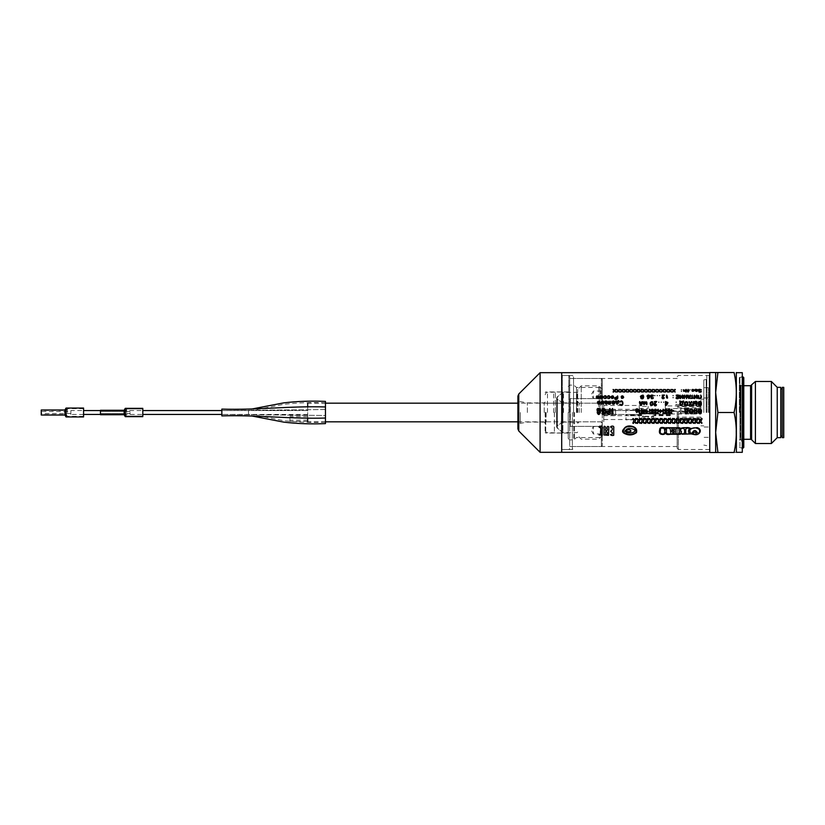 <?xml version="1.0" encoding="UTF-8"?>
<svg xmlns="http://www.w3.org/2000/svg" width="825" height="825" viewBox="0 0 825 825"><rect width="100%" height="100%" fill="white"/><g stroke="black" fill="none" stroke-linecap="round" stroke-linejoin="round"><path stroke-width="0.62" stroke-dasharray="4.12 3.09" d="M700.858 408.602L700.858 405.931L700.858 408.602L665.332 408.602L665.332 405.931L665.332 408.602M700.858 412.5L700.858 399.176L700.858 412.5M700.858 407.859L700.858 406.673L700.858 407.859L677.17 407.859L677.17 406.673L677.17 407.859M700.858 413.088L700.858 411.912L700.858 413.088L700.858 411.912L700.858 413.088L677.17 413.088L677.17 411.912L677.17 413.088L677.17 411.912L677.17 413.088L700.858 413.088M700.858 405.694L700.858 404.508L700.858 405.694L677.17 405.694L677.17 404.508L677.17 405.694M700.858 420.492L700.858 419.306L700.858 420.492L677.17 420.492L677.17 419.306L677.17 420.492M700.858 418.327L700.858 417.141L700.858 418.327L700.858 417.141L700.858 418.327L677.17 418.327L677.17 417.141L677.17 418.327L677.17 417.141L677.17 418.327L700.858 418.327M703.818 412.5L703.818 379.933L703.818 412.5M668.291 412.5L668.291 411.314L668.291 412.5M708.252 412.5L708.252 387.637L708.252 412.5M706.778 412.5L706.778 375.488L706.778 412.5M709.737 372.529L709.737 452.471M709.737 412.5L709.737 372.683L709.737 412.5M715.657 372.529L715.657 452.471L717.905 452.471L715.657 432.486L717.905 412.5L715.657 392.514L717.905 372.529L715.657 372.529M717.905 372.529L734.075 372.529L734.467 374.447M734.601 375.138L735.065 377.767M735.116 378.128L735.426 380.119M735.477 380.511L735.776 382.903M735.797 383.048L735.982 384.976M736.003 385.12L736.117 386.667M736.148 387.069L736.189 387.791M736.209 388.183L736.251 389.07M736.271 389.472L736.302 390.431M736.302 390.596L736.323 391.555M736.323 391.71L736.312 393.958M736.312 394.123L736.292 395M736.282 395.402L736.24 396.289M736.22 396.681L736.178 397.403M736.158 397.805L736.106 398.527M736.024 399.651L735.962 400.373M735.817 401.723L735.745 402.363M735.508 404.281L735.271 405.952M735.25 406.106L734.941 408.014M734.879 408.354L734.528 410.283M734.456 410.644L734.271 411.541M734.26 411.603L734.116 412.325M717.905 412.5L734.075 412.5M734.26 413.387L735.127 418.151M735.137 418.213L735.261 418.966M735.333 419.44L735.477 420.441M735.622 421.554L735.797 423.091M735.848 423.493L736.199 437.013M736.168 437.57L736.106 438.601M736.024 439.612L735.962 440.302M735.828 441.674L735.745 442.334M735.498 444.324L735.322 445.552M735.25 446.067L734.941 447.975M734.931 448.006L734.363 451.089M717.905 452.471L734.075 452.471C737.045 452.471 737.045 452.471 734.075 452.471M736.385 372.683L736.385 452.317M742.304 372.683L742.304 452.317M742.304 412.5L742.304 376.973L742.304 412.5M739.344 412.5L739.344 376.973L739.344 412.5M755.411 381.48L755.411 443.52M771.385 381.48L771.385 443.52M777.232 387.338L777.232 437.662M780.79 387.338L780.79 437.662M780.79 412.5L780.79 388.812L780.79 412.5M782.265 412.5L782.265 388.812L782.265 412.5M782.265 387.338L782.265 437.662M783.75 387.338L783.75 437.662M677.17 412.5L677.17 448.326L677.17 412.5M573.55 412.5L573.55 376.674L573.55 412.5M562.299 412.5L562.299 375.488L562.268 412.5M561.712 412.5L561.712 374.901L561.712 412.5M561.712 372.683L561.712 452.317L561.712 372.683M709.149 412.5L709.149 375.488L709.149 412.5M569.704 412.5L569.704 376.386L569.704 412.5M569.704 424.978L569.704 378.458L569.704 446.542L569.704 424.978L570.292 426.391L570.292 398.609L570.292 426.391L569.704 424.978M602.271 424.04L602.271 400.96L602.271 445.655L602.271 424.04L601.384 426.391L601.384 446.542L601.384 426.391L570.292 426.391L601.384 426.391L602.271 424.04M602.271 400.96L602.271 379.345L602.271 400.96L601.384 398.609L601.384 378.458L601.384 398.609L570.292 398.609L569.704 400.022L570.292 398.609L601.384 398.609L602.271 400.96M602.271 412.5L602.271 385.089L602.271 412.5M568.817 412.5L568.817 375.488L568.817 412.5M599.899 412.5L599.899 387.461L599.899 412.5M576.489 412.5L576.489 387.461L576.489 412.5M540.097 372.683L540.097 452.317M517.894 396.113L517.894 428.887M568.219 412.5L568.219 438.405L568.219 412.5M517.894 412.5L517.894 426.278L517.894 412.5M527.371 412.5L527.371 402.878L527.371 412.5M545.129 412.5L545.129 432.486L545.129 412.5M544.242 412.5L544.242 402.878L544.242 412.5M546.119 412.5L546.119 421.823L546.119 412.5M562.681 412.5L562.681 403.177L562.681 412.5M562.898 412.5L562.898 391.927L562.898 412.5M555.318 412.5L555.318 391.927L555.318 412.5M556.679 423.957L556.679 397.99L556.679 423.957M562.898 397.578L562.898 431.382L562.898 397.578M562.898 404.498L562.898 422.627L562.898 404.498M577.108 412.5L577.108 392.37L577.108 412.5M563.485 412.5L563.485 392.37L563.485 412.5M577.696 412.5L577.696 389.41L577.696 412.5M602.271 399.919L602.271 389.555L602.271 399.919L600.786 398.434L600.786 391.04L600.786 398.434L593.392 398.434L593.392 391.04L593.392 398.434L591.247 394.742L593.392 391.04L600.786 391.04L602.271 389.555M602.271 425.081L602.271 435.445L602.271 425.081L600.786 426.566L600.786 433.96L600.786 426.566L593.392 426.566L593.392 433.96L593.392 426.566L591.247 430.258L593.392 433.96L600.786 433.96L602.271 435.445M598.713 412.5L598.713 385.853L598.713 412.5M600.786 412.5L600.786 403.177L600.786 412.5M581.254 412.5L581.254 385.853L581.254 412.5M579.181 412.5L579.181 403.177L579.181 412.5M130.061 412.5L130.061 414.428L130.061 412.5M100.464 412.5L100.464 410.283L100.464 412.5M307.694 412.5L307.694 414.428L307.694 412.5M307.694 406.962L307.694 418.038M325.463 421.823L307.694 421.823L307.694 403.177L325.463 403.177M307.694 418.419L307.694 421.379L307.694 418.419M603.745 403.177L603.745 421.823L603.745 403.177L517.894 403.177M289.936 418.419L289.936 421.379L289.936 418.419M248.49 412.5L248.49 414.428L248.49 412.5M603.745 410.572L603.745 414.428L603.745 410.572L603.745 414.428L603.745 410.572L639.272 410.572L639.272 414.428L639.272 410.572L639.272 414.428L639.272 410.572L603.745 410.572M603.745 415.697L603.745 419.543L603.745 415.697L639.272 415.697L639.272 419.543L639.272 415.697M603.745 405.457L603.745 409.303L603.745 405.457L639.272 405.457L639.272 409.303L639.272 405.457M603.745 409.54L603.745 415.46L603.745 409.54L615.594 409.54L615.594 415.46L615.594 409.54M639.272 411.469L639.272 413.531L639.272 411.469L639.272 413.531L639.272 411.469L648.161 411.469L648.161 413.531L648.161 411.469L648.161 413.531L648.161 411.469L639.272 411.469M639.272 416.594L639.272 418.667L639.272 416.594L648.161 416.594L648.161 418.667L648.161 416.594M639.272 406.333L639.272 408.406L639.272 406.333L648.161 406.333L648.161 408.406L648.161 406.333M615.594 410.726L615.594 414.274L615.594 410.726L603.745 410.726L603.745 414.274L603.745 410.726M70.857 410.572L70.857 414.428L70.857 410.572L83.583 410.572M70.857 411.469L70.857 413.531L70.857 411.469L41.25 411.469L41.25 413.531L41.25 411.469M142.797 410.572L307.694 410.572L248.49 410.572L248.49 414.428L248.49 410.572L100.464 410.572M125.596 412.5L125.596 410.726L125.596 412.5M124.142 412.5L124.142 410.283L124.142 412.5M125.256 412.5L125.256 408.354L125.256 412.5M142.797 412.5L142.797 408.354L142.797 412.5M126.627 412.5L126.627 408.952L126.627 412.5M100.464 410.283L100.464 414.717L124.142 414.717L124.142 410.283L100.464 410.283M125.256 408.354L125.256 416.646L142.797 416.646L142.797 408.354L125.256 408.354M325.463 401.393L325.463 423.607M325.463 415.47L325.463 402.878L325.463 415.47L221.843 414.428L221.843 410.572L221.843 414.428L325.463 415.47M325.463 406.962C291.153 405.828 256.152 410.231 221.843 409.097L221.843 415.903C256.152 414.769 291.153 419.172 325.463 418.038M325.463 409.53L221.843 410.572L325.463 409.53M66.392 412.5L66.392 410.427L66.392 412.5M41.25 412.5L41.25 410.427L41.25 412.5M41.25 409.984L41.25 415.016M64.938 409.984L64.938 415.016M66.041 408.055L66.041 416.945M83.583 408.055L83.583 416.945M83.583 412.5L83.583 408.653L83.583 412.5M67.413 412.5L67.413 408.653L67.413 412.5M670.364 412.5L670.364 410.283L670.364 412.5M625.958 412.5L625.958 410.283L625.958 412.5M670.364 417.625L670.364 419.853L670.364 417.625M625.958 417.625L625.958 419.853L625.958 417.625M641.644 411.015L641.644 413.985L641.644 411.015L700.858 411.015L700.858 413.985L700.858 411.015M641.644 411.314L641.644 413.686L641.644 411.314L700.858 411.314L700.858 413.686L700.858 411.314L668.291 411.314M743.779 377.561L743.779 447.439M739.344 384.966L739.932 385.564L739.932 412.5L739.932 385.564L740.984 385.244L743.779 379.789L743.779 445.211L743.717 380.067L743.717 444.933L740.984 439.756L740.984 385.244L740.984 439.756L740.468 439.436L740.468 385.564L739.932 448.027L739.932 376.973L739.932 439.436L739.344 440.034M706.179 412.5L706.179 379.933L706.179 412.5M750.575 385.708L750.575 439.292M740.819 412.5L740.819 439.292L740.819 412.5M751.616 385.275L751.616 439.725M572.364 412.5L572.364 449.512L572.364 412.5M678.356 412.5L678.356 449.512L678.356 412.5M574.406 412.5L574.406 439.622L574.406 412.5M573.777 412.5L573.777 439.89L573.777 412.5M518.76 394.02L518.76 430.98M520.338 412.5L520.338 423.359L520.338 412.5M545.727 412.5L545.727 433.073L545.727 412.5M554.379 412.5L554.379 432.754L554.379 412.5M557.226 412.5L557.226 396.784L557.226 412.5M553.627 412.5L553.627 392.37L553.627 412.5M547.501 412.5L547.501 392.37L547.501 412.5M556.679 401.043L556.679 427.01L556.679 401.043M557.308 400.084L557.308 428.216L557.308 400.084M562.31 397.341L562.31 431.692L562.31 397.341M562.31 404.745L562.31 422.317L562.31 404.745M557.308 422.998L557.308 399.207L557.308 422.998M643.098 412.5L643.067 410.716L643.087 412.5M651.585 412.5L651.585 411.17L651.585 412.5M644.727 412.5L644.727 413.83L644.727 412.5M653.245 412.5L653.245 410.716L653.225 412.5M653.214 412.5L653.214 414.263L653.214 412.5M654.875 412.5L654.875 410.283L654.875 412.5M653.39 412.5L653.39 410.974L653.39 412.5M651.75 412.5L651.75 411.469L651.75 412.5M644.572 412.5L644.572 413.531L644.572 412.5M642.923 412.5L642.923 410.974L642.923 412.5M641.448 412.5L641.448 410.283L641.448 412.5M643.098 417.625L643.067 415.841L643.087 417.625M651.585 417.625L651.585 416.295L651.585 417.625M644.727 417.625L644.727 416.295L644.727 417.625M653.245 417.625L653.245 415.841L653.225 417.625M653.214 417.625L653.214 419.399L653.214 417.625M654.875 417.625L654.875 419.853L654.875 417.625M653.39 417.625L653.39 416.099L653.39 417.625M651.75 417.625L651.75 418.667L651.75 417.625M644.572 417.625L644.572 418.667L644.572 417.625M642.923 417.625L642.923 416.099L642.923 417.625M641.448 417.625L641.448 419.853L641.448 417.625M743.191 376.973L743.191 448.027M700.858 405.931L665.332 405.931M703.818 399.176L700.858 399.176M703.818 425.824L700.858 425.824M700.858 406.673L677.17 406.673M700.858 411.912L677.17 411.912L700.858 411.912M700.858 404.508L677.17 404.508M700.858 419.306L677.17 419.306M700.858 417.141L677.17 417.141L700.858 417.141M641.644 413.686L668.291 413.686M708.252 397.99L703.818 397.99M708.252 427.01L703.818 427.01M708.252 387.637L703.818 387.637M708.252 437.363L703.818 437.363M706.778 379.345L703.818 379.933M706.778 445.655L703.818 445.067M677.17 376.674L678.356 375.488L709.149 375.488L709.737 374.901L706.778 375.488M677.17 448.326L678.356 449.512L709.149 449.512L709.737 450.099L706.778 449.512M739.344 377.561L742.304 376.973L739.344 376.973M739.344 447.439L742.304 448.027L739.344 448.027M743.779 385.708L740.819 385.708L739.344 384.223M743.779 439.292L740.819 439.292L739.344 440.777M677.17 378.458L573.55 378.458M677.17 446.542L573.55 446.542M569.704 448.614L568.817 449.512L562.299 449.512L572.364 449.512L573.55 448.326M569.704 376.386L568.817 375.488L562.299 375.488L572.364 375.488L573.55 376.674M562.299 375.488L561.712 374.901L562.299 375.488M562.299 449.512L561.712 450.099L562.299 449.512M602.271 445.655L601.384 446.542L569.704 446.542M602.271 379.345L601.384 378.458L569.704 378.458M568.219 438.405L569.704 439.89L573.777 439.89L576.489 437.539L599.899 437.539L602.271 439.911M568.219 386.595L569.704 385.11L573.777 385.11L576.489 387.461L599.899 387.461L602.271 385.089M545.129 423.008L544.242 422.122L527.371 422.122L520.338 423.359C519.977 422.678 519.162 423.648 517.894 426.278M545.129 401.992L544.242 402.878L527.371 402.878L520.338 401.641C519.977 402.322 519.162 401.352 517.894 398.722M568.219 391.927L545.727 391.927L545.129 392.514M568.219 433.073L545.727 433.073L545.129 432.486M562.898 432.96L556.597 427.01L557.226 425.793L562.681 421.823L546.119 421.823L545.129 423.751M562.898 392.04L556.597 397.99L557.226 399.207L562.681 403.177L546.119 403.177L545.129 401.249M545.129 430.258C546.047 432.321 546.841 433.104 547.501 432.63L562.898 433.073M545.129 394.742C546.047 392.679 546.841 391.896 547.501 392.37L562.898 391.927M556.597 412.5L556.597 427.01L556.597 412.5M562.898 422.627L562.31 422.317L557.308 425.793L556.679 427.01L557.308 428.216L562.31 431.692L562.898 431.382M562.898 402.373L562.31 402.683L557.308 399.207L556.679 397.99L557.308 396.784L562.31 393.308L562.898 393.618M577.696 392.958L577.108 392.37L563.485 392.37L562.898 392.958M577.696 432.042L577.108 432.63L563.485 432.63L562.898 432.042M562.898 422.709L563.485 422.122L577.108 422.122L577.696 422.709M562.898 402.291L563.485 402.878L577.108 402.878L577.696 402.291M602.271 389.41L598.713 385.853L581.254 385.853L577.696 389.41M602.271 435.59L598.713 439.147L581.254 439.147L577.696 435.59M577.696 423.308L579.181 421.823L600.786 421.823L602.271 423.308M577.696 401.692L579.181 403.177L600.786 403.177L602.271 401.692M130.061 411.469L100.464 411.469L130.061 411.469M130.061 413.531L100.464 413.531L130.061 413.531M221.843 414.428L142.797 414.428M307.694 410.572L221.843 410.572M517.894 421.823L603.745 421.823M307.694 415.46L289.936 415.46M307.694 421.379L289.936 421.379M307.694 414.428L100.464 414.428M603.745 414.428L639.272 414.428L603.745 414.428M603.745 419.543L639.272 419.543M603.745 409.303L639.272 409.303M603.745 415.46L615.594 415.46M307.694 416.646L289.936 416.646M307.694 420.193L289.936 420.193M639.272 413.531L648.161 413.531L639.272 413.531M639.272 418.667L648.161 418.667M639.272 408.406L648.161 408.406M603.745 414.274L615.594 414.274M70.857 413.531L41.25 413.531M83.583 414.428L70.857 414.428M125.596 410.726L100.464 410.726L125.596 410.726L126.627 408.952L142.797 408.952L126.627 408.952L125.596 410.726M125.596 414.274L100.464 414.274L125.596 414.274L126.627 416.048L142.797 416.048L126.627 416.048L125.596 414.274M325.463 402.878C310.922 402.26 297.041 402.744 283.821 404.332L251.377 410.572M325.463 422.122C310.922 422.74 297.041 422.256 283.821 420.668L251.45 414.428M83.583 408.653L67.413 408.653L66.392 410.427L41.25 410.427M83.583 416.347L67.413 416.347L66.392 414.573L41.25 414.573M670.364 410.283L654.875 410.283L651.585 411.17L644.727 411.17L641.448 410.283L625.958 410.283M670.364 414.717L654.875 414.717L651.585 413.83L644.727 413.83L641.448 414.717L625.958 414.717M670.364 410.572L654.875 410.572L651.75 411.469L644.572 411.469L641.448 410.572L625.958 410.572M670.364 414.428L654.875 414.428L651.75 413.531L644.572 413.531L641.448 414.428L625.958 414.428M670.364 415.408L654.875 415.408L651.585 416.295L644.727 416.295L641.448 415.408L625.958 415.408M670.364 419.853L654.875 419.853L651.585 418.956L644.727 418.956L641.448 419.853L625.958 419.853M670.364 415.707L654.875 415.707L651.75 416.594L644.572 416.594L641.448 415.707L625.958 415.707M670.364 419.554L654.875 419.554L651.75 418.667L644.572 418.667L641.448 419.554L625.958 419.554M641.644 413.985L700.858 413.985"/><path stroke-width="1.24" d="M715.657 452.471L715.657 432.486L717.905 452.471L709.737 452.471L709.737 372.529L717.905 372.529L715.657 392.514L715.657 372.529M715.657 432.486L715.657 392.514L717.905 412.5L715.657 432.486M717.905 412.5L734.075 412.5C737.045 399.176 737.045 385.853 734.075 372.529C737.045 372.529 737.045 372.529 734.075 372.529C737.045 372.529 737.045 372.529 734.075 372.529L717.905 372.529M717.905 452.471L734.075 452.471C737.045 439.147 737.045 425.824 734.075 412.5L734.26 413.387M734.467 374.447L734.601 375.138M736.106 398.527L736.024 399.651M735.962 400.373L735.817 401.723M735.745 402.363L735.508 404.281M736.199 437.013L736.168 437.57M736.106 438.601L736.024 439.612M735.962 440.302L735.828 441.674M735.745 442.334L735.498 444.324M735.322 445.552L735.25 446.067M734.26 451.564L734.075 452.471C737.045 452.471 737.045 452.471 734.075 452.471M736.385 372.683L742.304 372.683L742.304 452.317L736.385 452.317L736.323 372.529M751.616 385.275L751.616 439.725L755.411 443.52L755.411 381.48L750.575 385.708L743.779 385.708M777.232 437.662L777.232 387.338L780.79 387.338L780.79 437.662L777.232 437.662L771.385 443.52L771.385 381.48L755.411 381.48M782.265 412.5L782.265 387.338L783.75 387.338L783.75 437.662L782.265 437.662L782.265 412.5M709.737 452.317L561.712 452.317L561.712 372.683L540.097 372.683L540.097 452.317L561.712 452.317L561.712 372.683L709.737 372.683M518.76 394.02L518.76 430.98L517.894 428.887L517.894 396.113L518.76 394.02L540.097 372.683M307.694 403.177L307.694 406.962M307.694 418.038L307.694 421.823M325.463 403.177L517.894 403.177M100.464 410.572L83.583 410.572M100.464 412.5L100.464 410.283L124.142 410.283L125.256 408.354L125.256 416.646L124.142 414.717L124.142 410.283L125.256 408.354L142.797 408.354L142.797 416.646L125.256 416.646L124.142 414.717L100.464 414.717L100.464 412.5M251.377 415.903L283.821 422.142C297.041 423.73 310.922 424.215 325.463 423.607L325.463 401.393C310.922 400.785 297.041 401.27 283.821 402.858L251.377 409.097M325.463 418.038C291.153 419.172 256.152 414.769 221.843 415.903L221.843 409.097C256.152 410.231 291.153 405.828 325.463 406.962M64.938 415.016L41.25 415.016L41.25 409.984L64.938 409.984L66.041 408.055L66.041 416.945L64.938 415.016L64.938 409.984M66.041 416.945L83.583 416.945L83.583 408.055L66.041 408.055M743.191 376.973L743.191 448.027L743.779 447.439L743.779 377.561L742.304 376.973M743.779 445.211L743.779 379.789M613.511 392.102C613.913 389.843 616.285 393.205 615.687 391.638C613.429 390.895 617.275 389.328 615.409 389.421C614.976 391.607 612.562 388.358 613.171 389.854C615.347 390.514 611.913 392.133 613.511 392.102M617.224 392.102C617.626 389.843 619.998 393.205 619.4 391.638C617.141 390.895 620.988 389.328 619.121 389.421C618.688 391.607 616.275 388.358 616.883 389.854C619.059 390.514 615.615 392.133 617.224 392.102M620.936 392.102C621.338 389.843 623.71 393.205 623.102 391.638C620.843 390.895 624.69 389.328 622.834 389.421C622.401 391.607 619.988 388.358 620.596 389.854C622.762 390.514 619.327 392.133 620.936 392.102M624.649 392.102C625.051 389.843 627.413 393.205 626.814 391.638C624.556 390.895 628.403 389.328 626.546 389.421C626.113 391.607 623.7 388.358 624.308 389.854C626.474 390.514 623.04 392.133 624.649 392.102M628.361 392.102C628.763 389.843 631.125 393.205 630.527 391.638C628.268 390.895 632.115 389.328 630.248 389.421C629.815 391.607 627.413 388.358 628.011 389.854C630.187 390.514 626.752 392.133 628.361 392.102M632.063 392.102C632.466 389.843 634.837 393.205 634.239 391.638C631.981 390.895 635.827 389.328 633.961 389.421C633.528 391.607 631.125 388.358 631.723 389.854C633.899 390.514 630.465 392.133 632.063 392.102M635.776 392.102C636.178 389.843 638.55 393.205 637.952 391.638C635.693 390.895 639.54 389.328 637.673 389.421C637.24 391.607 634.827 388.358 635.436 389.854C637.612 390.514 634.178 392.133 635.776 392.102M639.488 392.102C639.891 389.843 642.262 393.205 641.664 391.638C639.396 390.895 643.242 389.328 641.386 389.421C640.953 391.607 638.54 388.358 639.148 389.854C641.324 390.514 637.88 392.133 639.488 392.102M643.201 392.102C643.603 389.843 645.965 393.205 645.367 391.638C643.108 390.895 646.955 389.328 645.098 389.421C644.665 391.607 642.252 388.358 642.861 389.854C645.026 390.514 641.592 392.133 643.201 392.102M646.913 392.102C647.316 389.843 649.677 393.205 649.079 391.638C646.821 390.895 650.667 389.328 648.801 389.421C648.368 391.607 645.965 388.358 646.563 389.854C648.739 390.514 645.305 392.133 646.913 392.102M650.616 392.102C651.018 389.843 653.39 393.205 652.792 391.638C650.533 390.895 654.38 389.328 652.513 389.421C652.08 391.607 649.677 388.358 650.275 389.854C652.451 390.514 649.017 392.133 650.616 392.102M654.328 392.102C654.73 389.843 657.102 393.205 656.504 391.638C654.246 390.895 658.092 389.328 656.226 389.421C655.792 391.607 653.379 388.358 653.988 389.854C656.164 390.514 652.73 392.133 654.328 392.102M658.041 392.102C658.443 389.843 660.815 393.205 660.217 391.638C657.948 390.895 661.794 389.328 659.938 389.421C659.505 391.607 657.092 388.358 657.7 389.854C659.876 390.514 656.432 392.133 658.041 392.102M661.753 392.102C662.155 389.843 664.517 393.205 663.919 391.638C661.66 390.895 665.507 389.328 663.651 389.421C663.217 391.607 660.804 388.358 661.413 389.854C663.578 390.514 660.144 392.133 661.753 392.102M665.466 392.102C665.868 389.843 668.229 393.205 667.631 391.638C665.373 390.895 669.219 389.328 667.353 389.421C666.92 391.607 664.517 388.358 665.115 389.854C667.291 390.514 663.857 392.133 665.466 392.102M669.168 392.102C669.57 389.843 671.942 393.205 671.344 391.638C669.085 390.895 672.932 389.328 671.065 389.421C670.632 391.607 668.229 388.358 668.827 389.854C671.003 390.514 667.569 392.133 669.168 392.102M672.88 392.102C673.283 389.843 675.654 393.205 675.056 391.638C672.798 390.895 676.644 389.328 674.778 389.421C674.345 391.607 671.932 388.358 672.54 389.854C674.716 390.514 671.282 392.133 672.88 392.102M681.409 389.812C682.12 389.421 682.12 389.421 681.409 389.812M681.409 391.339C682.12 390.895 682.12 390.895 681.409 391.339M683.286 389.699C685.214 389.452 685.214 389.452 683.286 389.699M684.626 390.679C683.678 390.689 683.678 390.689 684.626 390.679M684.905 391.225C681.12 391.854 685.647 388.317 684.905 391.225M688.102 389.421C688.328 391.452 687.679 391.452 686.122 389.421C685.07 390.277 685.059 391.163 686.091 392.102C685.853 389.967 686.493 389.967 688.019 392.102C689.123 391.236 689.143 390.349 688.102 389.421M690.051 389.812C690.762 389.421 690.762 389.421 690.051 389.812M693.629 389.637C692.495 390.287 692.495 390.287 693.629 389.637M693.629 390.514C692.598 391.102 692.598 391.102 693.629 390.514M692.917 391.339C694.825 390.689 694.825 390.05 692.917 389.421C691.701 389.555 691.546 389.885 692.433 390.39C691.68 390.813 691.845 391.122 692.917 391.339M695.753 390.215C697.094 389.699 697.094 389.699 695.753 390.215M697.579 390.741C696.063 391.184 695.702 391.102 696.506 390.472C697.991 389.957 697.909 389.596 696.259 389.39C693.382 388.647 696.042 393.143 697.579 390.741M700.868 390.008C697.733 388.812 700.611 391.246 699.683 390.957C697.692 392.782 703.323 390.534 700.703 392.092C697.785 392.669 699.352 390.741 698.301 390.112C698.569 388.276 702.9 390.266 700.868 390.008M597.083 398.485C598.166 396.423 598.61 396.423 598.424 398.485C599.383 397.578 599.373 396.701 598.383 395.866C597.3 397.856 596.846 397.856 597.042 395.866C596.021 396.753 596.032 397.629 597.083 398.485M600.951 398.485C602.033 396.423 602.487 396.423 602.291 398.485C603.25 397.578 603.24 396.701 602.25 395.866C601.167 397.856 600.724 397.856 600.909 395.866C599.888 396.753 599.899 397.629 600.951 398.485M603.931 396.464C606.715 393.504 607.643 400.373 604.086 398.166C603.57 396.794 606.169 399.455 605.942 397.238C605.416 396.237 604.746 395.979 603.931 396.464M607.437 396.464C610.232 393.504 611.16 400.373 607.602 398.166C607.087 396.794 609.685 399.455 609.458 397.238C608.933 396.237 608.262 395.979 607.437 396.464M613.15 396.712C610.222 394.567 612.82 400.847 613.15 396.712M613.779 397.629C613.491 395.588 612.573 395.288 611.016 396.712C611.346 398.764 612.263 399.073 613.779 397.629M616.956 397.681C613.171 397.341 617.585 400.96 616.956 397.681M615.141 399.362C613.346 397.155 617.708 397.31 617.585 395.866C618.317 398.588 617.502 399.754 615.141 399.362M622.937 396.165C620.369 395.907 623.277 398.228 622.937 396.165M622.937 397.372C621.926 398.176 621.926 398.176 622.937 397.372M621.751 398.423C621.369 397.598 620.421 395.835 622.658 395.866C624.267 397.258 623.968 398.104 621.751 398.423M642.881 395.474C639.035 394.969 643.252 398.465 642.881 395.474M642.881 397.093C639.344 396.619 643.232 399.898 642.881 397.093M641.025 398.485L640.406 396.268L642.974 395.093C644.15 395.897 643.985 400.084 641.025 398.485M649.079 396.516C648.687 393.298 646.357 398.197 649.079 396.516M647.625 397.825C646.996 400.754 652.544 395.763 648.368 394.989C646.635 395.608 646.532 396.392 648.068 397.341C649.419 397.815 649.275 397.97 647.625 397.825M652.905 396.113C655.04 395.371 649.976 394.03 650.781 396.382C651.729 396.722 650.141 399.558 652.936 398.527C654.782 396.227 650.502 399.733 651.822 397.176C652.42 397.454 650.698 394.041 652.905 396.113M654.844 395.608C655.545 395.072 655.545 395.072 654.844 395.608M657.288 395.608C657.989 395.072 657.989 395.072 657.288 395.608M659.742 395.608C660.443 395.072 660.443 395.072 659.742 395.608M664.496 395.093C663.001 396.289 662.537 397.372 663.114 398.341C664.816 396.206 664.651 399.352 662.413 398.619C661.557 397.423 662.011 396.371 663.785 395.474C660.681 395.639 662.289 394.793 664.496 395.093M667.59 398.021C666.518 398.434 666.167 397.454 666.569 395.093C667.425 395.361 667.538 398.444 667.59 398.021M673.097 395.608C673.798 395.072 673.798 395.072 673.097 395.608M673.097 397.629C673.798 397.052 673.798 397.052 673.097 397.629M676.232 397.062C679.274 396.547 678.325 398.836 676.036 398.362C678.232 399.238 679.192 398.537 678.923 396.258C680.243 394.154 674.262 395.288 676.737 395.474C679.841 395.392 677.418 397.021 676.232 397.062M680.419 398.63C681.398 397.268 682.852 394.639 682.388 397.712C682.76 400.599 683.863 394.855 682.388 395.093C681.429 396.289 680.006 399.042 680.46 395.969C680.058 393.133 678.944 398.774 680.419 398.63M686.4 395.093C685.792 397.289 685.193 397.289 684.585 395.093C683.605 396.093 683.533 397.268 684.358 398.63C683.853 396.928 687.101 396.217 686.4 398.63C687.421 397.433 687.421 396.248 686.4 395.093M688.452 396.351C688.576 399.341 690.773 395.918 688.452 396.351M690.185 395.093C689.442 396.33 688.689 396.33 687.937 395.093C687.338 395.392 687.442 396.165 688.246 397.403C688.885 400.919 691.525 394.907 690.185 395.093M693.701 398.228C691.412 399.248 693.01 392.813 691.804 396.124C692.103 397.547 691.69 398.341 690.587 398.496L693.701 398.228M694.671 398.63C695.65 397.268 697.104 394.639 696.64 397.712C697.012 400.599 698.115 394.855 696.64 395.093C695.681 396.289 694.258 399.042 694.712 395.969C694.299 393.133 693.196 398.774 694.671 398.63M700.652 395.093C701.26 397.248 700.642 398.3 698.796 398.228C698.878 395.526 698.672 394.876 698.167 396.258C697.661 398.145 698.352 398.939 700.239 398.63C701.704 397.702 701.838 396.526 700.652 395.093M599.6 402.559C597.867 406.612 597.867 398.537 599.6 402.559M600.198 403.105C599.94 400.785 599.022 400.424 597.434 402.043C597.723 404.374 598.651 404.735 600.198 403.105M603.178 401.074C602.755 402.92 602.333 402.92 601.91 401.074C600.992 401.909 600.92 402.92 601.703 404.095C602.26 402.466 602.827 402.466 603.374 404.095C604.106 402.93 604.044 401.919 603.178 401.074M605.622 402.332C606.21 399.888 607.695 403.105 605.622 402.332M607.437 403.167C605.89 403.868 605.54 403.724 606.375 402.755C607.953 401.847 607.808 401.28 605.942 401.043C603.322 400.166 605.859 406.735 607.437 403.167M608.541 404.095C610.294 404.477 610.995 403.827 610.665 402.157C611.016 400.672 610.809 400.909 610.046 402.847C609.335 403.961 609.046 403.373 609.18 401.074C608.468 401.589 608.252 402.59 608.541 404.095M614.171 402.817C613.769 405.209 611.408 402.074 614.171 402.817M612.078 401.919C613.8 401.342 614.264 401.507 613.46 402.425C611.83 402.394 611.645 402.971 612.903 404.157C616.667 404.776 613.852 398.527 612.078 401.919M617.935 401.414C617.904 402.786 617.461 403.538 616.595 403.693C616.172 402.084 616.615 401.321 617.935 401.414M618.337 401.919C618.513 403.497 617.956 404.219 616.677 404.095L615.502 401.053L617.585 401.074C618.925 400.207 619.183 400.486 618.337 401.919M619.616 402.043C623.288 397.475 624.597 408.055 619.864 404.745C619.039 402.786 622.669 406.684 622.462 403.301C622.854 400.207 619.73 402.507 619.616 402.043M640.334 403.074C640.386 406.55 642.727 402.713 640.334 403.074M642.077 401.538C641.324 403.023 640.571 403.023 639.829 401.538C639.231 401.971 639.334 402.899 640.128 404.322C640.778 408.396 643.397 401.486 642.077 401.538M646.253 403.662C645.851 399.764 643.974 403.611 644.088 402.951C644.222 399.176 642.314 404.817 644.284 404.59C645.263 400.96 645.067 403.827 646.852 404.59C647.305 402.27 646.037 400.238 646.253 403.662M651.905 401.919C652.792 403.446 652.627 404.59 651.42 405.374C650.451 403.827 650.616 402.683 651.905 401.919M652.338 401.61C653.72 404.013 653.245 405.384 650.915 405.704C649.574 403.27 650.048 401.909 652.338 401.61M656.7 401.538C655.287 402.94 654.803 404.229 655.236 405.415C656.968 403.054 656.989 406.436 654.617 405.756C653.751 404.374 654.204 403.126 655.988 402.012C652.864 402.218 654.462 401.177 656.7 401.538M658.814 402.177C658.113 401.517 658.113 401.517 658.814 402.177M661.258 402.177C660.557 401.517 660.557 401.517 661.258 402.177M663.702 402.177C663.011 401.517 663.011 401.517 663.702 402.177M666.136 402.982C665.105 406.467 668.601 402.487 666.136 402.982M667.951 402.497L665.466 401.538L665.466 403.899C664.868 407.602 667.745 404.168 667.951 402.497M676.18 402.177C675.479 401.517 675.479 401.517 676.18 402.177M676.18 404.59C675.479 403.899 675.479 403.899 676.18 404.59M682.595 402.012C682.481 403.899 681.863 404.993 680.738 405.292C680.13 403.002 680.749 401.909 682.595 402.012M683.306 402.012C684.214 399.795 683.018 401.858 681.141 401.538C679.625 400.641 679.274 400.795 680.099 402.012C679.491 404.394 680.037 405.642 681.759 405.766L683.306 402.012M687.369 403.631C684.657 409.417 684.698 397.867 687.369 403.631M687.761 404.962C685.152 406.374 684.08 405.498 684.533 402.332C687.143 400.929 688.215 401.806 687.761 404.962M689.442 405.766C689.813 402.353 692.123 407.313 691.608 405.054C689.36 403.951 693.113 401.569 691.329 401.538C690.927 405.034 688.607 399.981 689.102 402.249C691.237 403.301 687.937 405.642 689.442 405.766M692.948 405.766C693.67 404.838 693.887 403.435 693.588 401.538C692.866 402.435 692.649 403.848 692.948 405.766M696.228 402.012C692.423 401.641 696.888 405.518 696.228 402.012M696.228 404.023C696.455 407.993 697.208 403.188 696.857 401.538C693.846 400.3 692.711 404.683 696.228 404.023M700.652 402.012C696.661 401.548 701.178 405.498 700.652 402.012M700.652 403.961C696.991 403.507 701.137 407.168 700.652 403.961M698.796 405.601L698.177 402.971C698.352 401.713 699.208 401.239 700.745 401.538C701.807 402.445 701.962 407.385 698.796 405.601M599.404 409.427C600.146 413.603 595.887 408.519 599.404 409.427M604.333 410.943C604.086 406.034 600.93 413.315 604.333 410.943M636.488 410.489C637.024 407.808 638.612 411.293 636.488 410.489M672.488 411.087C673.138 409.54 675.201 411.613 672.488 411.087M680.8 409.778C680.109 409.045 680.109 409.045 680.8 409.778M680.8 412.397C680.109 411.654 680.109 411.654 680.8 412.397M700.652 409.602C696.599 409.169 701.26 413.346 700.652 409.602M633.497 423.4C633.878 419.626 636.508 425.267 636.003 422.617C633.394 421.348 637.952 418.347 635.508 418.45C635.054 419.843 634.59 420.265 634.136 419.739C633.095 418.203 632.692 418.058 632.909 419.327C635.498 420.606 631.342 423.462 633.497 423.4M637.612 423.4C637.993 419.626 640.623 425.267 640.118 422.617C637.508 421.348 642.067 418.347 639.623 418.45C639.169 419.843 638.705 420.265 638.251 419.739C637.22 418.203 636.807 418.058 637.024 419.327C639.623 420.606 635.467 423.462 637.612 423.4M641.726 423.4C642.108 419.626 644.738 425.267 644.232 422.617C641.623 421.348 646.181 418.347 643.737 418.45C643.283 419.843 642.819 420.265 642.366 419.739C641.334 418.203 640.922 418.058 641.149 419.327C643.737 420.606 639.581 423.462 641.726 423.4M645.841 423.4C646.222 419.626 648.852 425.267 648.347 422.617C645.738 421.348 650.296 418.347 647.852 418.45C647.398 419.843 646.934 420.265 646.48 419.739C645.449 418.203 645.037 418.058 645.263 419.327C647.852 420.606 643.696 423.462 645.841 423.4M649.956 423.4C650.347 419.626 652.967 425.267 652.462 422.617C649.852 421.348 654.411 418.347 651.967 418.45C651.513 419.843 651.059 420.265 650.595 419.739C649.564 418.203 649.151 418.058 649.378 419.327C651.967 420.606 647.811 423.462 649.956 423.4M654.07 423.4C654.462 419.626 657.082 425.267 656.576 422.617C653.967 421.348 658.525 418.347 656.081 418.45C655.627 419.843 655.174 420.265 654.71 419.739C653.678 418.203 653.266 418.058 653.493 419.327C656.081 420.606 651.925 423.462 654.07 423.4M658.185 423.4C658.577 419.626 661.196 425.267 660.701 422.617C658.082 421.348 662.64 418.347 660.196 418.45C659.742 419.843 659.288 420.265 658.824 419.739C657.793 418.203 657.381 418.058 657.607 419.327C660.196 420.606 656.04 423.462 658.185 423.4M662.3 423.4C662.692 419.626 665.311 425.267 664.816 422.617C662.197 421.348 666.755 418.347 664.311 418.45C663.857 419.843 663.403 420.265 662.939 419.739C661.908 418.203 661.495 418.058 661.722 419.327C664.311 420.606 660.155 423.462 662.3 423.4M666.414 423.4C666.806 419.626 669.426 425.267 668.931 422.617C666.322 421.348 670.869 418.347 668.425 418.45C667.972 419.843 667.518 420.265 667.054 419.739C666.023 418.203 665.61 418.058 665.837 419.327C668.425 420.606 664.269 423.462 666.414 423.4M670.529 423.4C670.921 419.626 673.54 425.267 673.045 422.617C670.436 421.348 674.984 418.347 672.54 418.45C672.086 419.843 671.632 420.265 671.168 419.739C670.137 418.203 669.725 418.058 669.952 419.327C672.54 420.606 668.384 423.462 670.529 423.4M674.644 423.4C675.036 419.626 677.655 425.267 677.16 422.617C674.551 421.348 679.099 418.347 676.655 418.45C676.201 419.843 675.747 420.265 675.293 419.739C674.252 418.203 673.839 418.058 674.066 419.327C676.655 420.606 672.499 423.462 674.644 423.4M678.758 423.4C679.15 419.626 681.77 425.267 681.275 422.617C678.666 421.348 683.213 418.347 680.769 418.45C680.316 419.843 679.862 420.265 679.408 419.739C678.367 418.203 677.954 418.058 678.181 419.327C680.769 420.606 676.613 423.462 678.758 423.4M682.873 423.4C683.265 419.626 685.884 425.267 685.389 422.617C682.78 421.348 687.328 418.347 684.884 418.45C684.43 419.843 683.977 420.265 683.523 419.739C682.481 418.203 682.069 418.058 682.296 419.327C684.884 420.606 680.728 423.462 682.873 423.4M686.988 423.4C687.38 419.626 689.999 425.267 689.504 422.617C686.895 421.348 691.443 418.347 688.999 418.45C688.545 419.843 688.091 420.265 687.637 419.739C686.596 418.203 686.183 418.058 686.41 419.327C688.999 420.606 684.843 423.462 686.988 423.4M691.102 423.4C691.494 419.626 694.114 425.267 693.619 422.617C691.01 421.348 695.558 418.347 693.113 418.45C692.66 419.843 692.206 420.265 691.752 419.739C690.711 418.203 690.308 418.058 690.525 419.327C693.113 420.606 688.958 423.462 691.102 423.4M695.217 423.4C695.609 419.626 698.228 425.267 697.733 422.617C695.124 421.348 699.672 418.347 697.228 418.45C696.774 419.843 696.321 420.265 695.867 419.739C694.825 418.203 694.423 418.058 694.64 419.327C697.228 420.606 693.072 423.462 695.217 423.4M699.332 423.4C699.724 419.626 702.343 425.267 701.848 422.617C699.239 421.348 703.787 418.347 701.343 418.45C700.889 419.843 700.435 420.265 699.982 419.739C698.94 418.203 698.538 418.058 698.754 419.327C701.343 420.606 697.187 423.462 699.332 423.4M602.229 435.332L602.271 428.794C604.23 425.71 597.929 425.37 599.332 427.422C601.951 427.36 600.043 431.434 600.621 433.053C600.683 434.187 600.136 434.796 598.981 434.888L602.229 435.332M605.55 431.939C605.096 433.909 605.643 434.703 607.19 434.311C607.643 432.372 607.097 431.578 605.55 431.939M608.52 435.332L608.829 426.834C607.489 425.813 606.942 426.494 607.19 428.856C608.231 430.733 605.096 431.712 605.55 429.536C606.086 427.525 605.632 426.432 604.158 426.236L603.91 434.971L608.52 435.332M613.717 435.332L613.759 427.958C614.058 426.401 613.295 425.824 611.469 426.236C610.098 426.803 610.314 427.298 612.119 427.721C612.501 429.361 612.202 430.361 611.222 430.733C610.397 431.238 610.696 431.774 612.119 432.362C612.573 433.95 612.026 434.672 610.469 434.548C610.83 435.404 611.913 435.672 613.717 435.332M636.013 432.352C636.322 430.836 635.797 429.278 634.425 427.659C633.425 426.752 630.919 426.484 626.928 426.855C625.298 427.505 624.463 428.257 624.432 429.134C622.401 430.774 622.937 432.269 626.031 433.61C629.795 435.074 633.126 434.662 636.013 432.352M636.508 432.64C637.261 429.423 635.817 427.309 632.177 426.308C628.32 425.37 625.515 426.257 623.783 428.969C620.668 432.187 624.236 433.692 627.495 434.641C630.661 435.363 633.672 434.692 636.508 432.64M627.021 431.413C626.567 430.186 625.907 429.969 625.041 430.763C624.278 431.351 624.938 431.568 627.021 431.413M626.691 432.496C636.106 434.517 638.117 428.093 628.578 428.546C626.557 428.959 625.866 429.474 626.505 430.093C628.722 429.505 630.104 429.629 630.64 430.485C632.682 432.486 624.102 431.083 626.691 432.496M670.921 433.847L670.354 429.743C670.189 428.216 668.9 427.732 666.476 428.288L666.414 433.115C667.229 433.94 668.735 434.187 670.921 433.847M674.283 429.67C674.458 428.33 673.623 427.866 671.777 428.288C671.602 429.629 672.437 430.083 674.283 429.67M674.283 431.857C674.407 430.64 673.571 430.227 671.777 430.619C671.653 431.836 672.488 432.248 674.283 431.857M674.283 433.847C674.489 430.897 670.096 434.486 674.283 433.847M679.645 428.66C678.006 427.876 676.696 428.01 675.716 429.052L675.716 433.61C677.562 434.27 678.872 434.074 679.645 433.012L679.645 428.66M682.945 428.288C680.842 428.536 680.14 429.464 680.852 431.083C682.574 431.588 679.769 433.61 682.523 433.806C685.4 434.94 685.132 427.876 682.945 428.288M689.679 428.691C687.978 427.835 686.658 427.989 685.74 429.165L685.74 433.764C688.163 434.239 689.288 433.971 689.123 432.96C688.122 431.496 688.308 430.073 689.679 428.691M698.28 428.887C695.877 427.453 693.495 427.474 691.133 428.928C688.524 429.938 690.494 435.074 692.423 432.527C694.021 429.825 695.63 429.856 697.238 432.63C699.27 434.919 700.951 429.753 698.28 428.887M693.536 434.105C696.382 434.517 697.063 434.012 695.568 432.578C695.093 430.526 691.701 434.342 693.536 434.105M665.002 431.857C664.414 430.836 664.94 428.67 663.548 428.278C661.176 427.742 660.144 428.423 660.454 430.31C659.897 432.393 660.351 433.568 661.825 433.847C664.641 434.692 664.022 432.599 665.002 431.857M694.454 434.62C699.734 435.765 703.055 429.196 697.135 427.628L690.7 428.505C689.679 427.67 687.803 427.412 685.059 427.721C682.564 427.257 680.604 429.021 679.491 427.721L665.837 427.721L665.156 430.062C665.486 428.752 665.228 427.969 664.373 427.711C661.299 426.999 659.732 427.67 659.68 429.712C658.989 432.362 659.546 433.888 661.361 434.28C664.208 435.033 665.476 433.455 665.641 432.517C665.744 434.342 667.301 434.93 670.302 434.28L680.357 434.29C680.212 433.342 680.8 433.311 682.131 434.177L691.164 433.909L694.454 434.62M644.181 412.5C643.552 413.985 643.129 413.985 642.923 412.5C642.469 408.623 644.047 408.623 643.593 412.5L643.634 412.5C644.521 408.684 645.428 408.684 646.346 412.5L646.398 412.5C645.965 408.643 647.45 408.643 647.027 412.5C646.81 413.985 646.398 413.985 645.758 412.5C645.232 409.891 644.707 409.891 644.181 412.5M694.598 412.5C693.918 413.284 693.938 413.665 694.66 413.634L695.867 412.5C696.939 413.923 697.187 413.923 696.599 412.5L696.888 409.85C696.96 408.767 696.537 409.107 695.609 410.871C694.681 409.107 694.248 408.767 694.32 409.86L694.598 412.5M669.57 412.5C668.879 413.284 668.9 413.665 669.622 413.634L670.838 412.5C671.901 413.923 672.148 413.923 671.571 412.5L671.849 409.85C671.932 408.767 671.498 409.107 670.57 410.871C669.642 409.107 669.209 408.767 669.281 409.86L669.57 412.5M666.445 412.5C665.765 413.284 665.785 413.665 666.507 413.634L667.714 412.5C668.786 413.923 669.034 413.923 668.446 412.5L668.724 409.85C668.807 408.767 668.384 409.107 667.456 410.871C666.528 409.107 666.095 408.767 666.167 409.86L666.445 412.5M663.331 412.5C662.64 413.284 662.661 413.665 663.382 413.634L664.599 412.5C665.672 413.923 665.909 413.923 665.332 412.5L665.61 409.85C665.692 408.767 665.27 409.107 664.331 410.871C663.403 409.107 662.98 408.767 663.042 409.86L663.331 412.5M655.988 412.5C655.298 413.284 655.318 413.665 656.04 413.634L657.257 412.5C658.329 413.923 658.567 413.923 657.989 412.5L658.268 409.85C658.35 408.767 657.927 409.107 656.989 410.871C656.061 409.107 655.638 408.767 655.7 409.86L655.988 412.5M652.864 412.5C652.183 413.284 652.204 413.665 652.926 413.634L654.132 412.5C655.205 413.923 655.452 413.923 654.875 412.5L655.153 409.85C655.236 408.767 654.803 409.107 653.874 410.871C652.946 409.107 652.513 408.767 652.585 409.86L652.864 412.5M649.749 412.5C649.058 413.284 649.079 413.665 649.811 413.634L651.018 412.5C652.09 413.923 652.338 413.923 651.75 412.5L652.028 409.85C652.111 408.767 651.688 409.107 650.76 410.871C649.832 409.107 649.399 408.767 649.471 409.86L649.749 412.5M641.438 409.076L641.438 412.5C640.819 413.48 640.2 413.48 639.581 412.5C640.014 408.643 638.529 408.643 638.952 412.5C639.994 414.233 641.035 414.233 642.067 412.5C642.366 410.86 642.149 409.716 641.438 409.076M699.311 413.634C700.703 413.995 701.363 413.614 701.281 412.5C701.858 410.242 701.322 409.107 699.662 409.076C696.733 409.355 699.6 411.562 698.342 412.5L699.311 413.634M700.652 411.727L698.961 412.5C699.724 413.438 700.291 413.438 700.652 412.5L700.652 411.727M693.072 412.108C694.268 407.798 687.668 408.54 689.514 412.5C690.649 414.171 691.783 414.171 692.938 412.5L693.072 412.108M692.402 410.737C690.711 408.994 689.978 409.582 690.195 412.5L692.237 412.5L692.402 410.737M688.225 409.602C688.7 408.344 688.617 408.055 687.988 408.746L685.111 409.076C683.956 406.704 685.317 410.912 685.028 412.5C685.853 414.202 686.689 414.202 687.524 412.5L688.225 409.602M685.658 409.602L685.658 412.5L686.905 412.5C687.761 410.355 687.349 409.396 685.658 409.602M660.856 411.541C664.125 411.593 660.268 411.149 660.423 409.716C660.691 410.974 660.165 411.458 658.845 411.159L660.423 412.5L660.856 411.541M638.303 411.407C637.137 412.252 636.622 412.129 636.766 411.015C638.385 410.829 638.746 410.159 637.828 409.014C635.157 408.107 635.219 411.159 636.797 412.5L638.303 411.407M611.872 414.408C612.903 414.459 613.243 413.82 612.903 412.5L612.562 408.488C611.779 409.272 611.552 410.613 611.872 412.5L611.872 414.408M608.2 414.408C609.943 414.81 610.644 414.181 610.294 412.5C610.448 411.211 610.397 406.808 609.273 409.241C610.242 411.871 606.035 409.87 606.231 412.5L608.2 414.408M609.273 411.582L607.272 412.5C608.159 414.047 608.829 414.047 609.273 412.5L609.273 411.582M602.642 412.995C599.775 413.872 605.911 415.934 605.354 412.5C605.911 409.478 604.9 408.2 602.322 408.664C601.281 411.221 601.972 412.5 604.395 412.5C603.972 413.944 603.384 414.109 602.642 412.995M600.115 411.974C601.074 410.283 600.528 409.076 598.476 408.334C595.454 408.777 598.259 411.644 597.166 412.5C598.187 415.171 599.27 415.171 600.383 412.5L600.115 411.974M599.043 412.077L598.115 412.5C598.538 414.088 598.96 414.088 599.404 412.5L599.043 412.077M751.616 439.725L750.575 439.292L750.575 385.708M750.575 439.292L743.779 439.292M771.385 443.52L755.411 443.52M777.232 387.338L771.385 381.48M782.265 388.812L780.79 388.812M782.265 436.188L780.79 436.188M518.76 430.98L540.097 452.317M221.843 410.572L142.797 410.572M221.843 414.428L142.797 414.428M325.463 421.823L517.894 421.823M100.464 414.428L83.583 414.428M743.191 448.027L742.304 448.027"/></g></svg>
